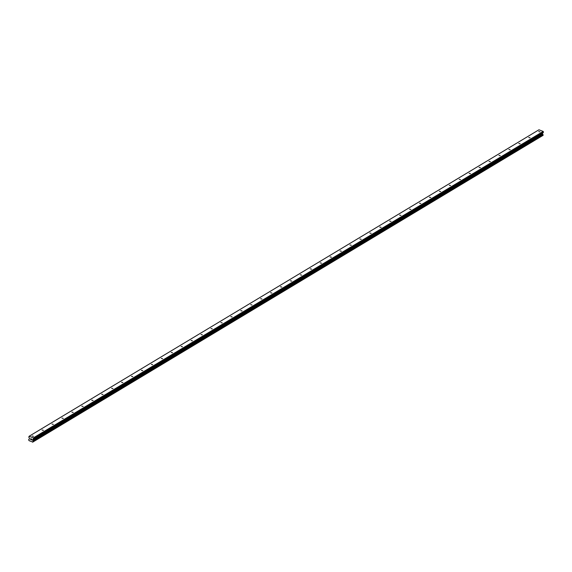 <?xml version="1.0" encoding="UTF-8"?>
<svg xmlns="http://www.w3.org/2000/svg" width="572" height="572" viewBox="0 0 572 572"><rect width="100%" height="100%" fill="white"/><g stroke="black" fill="none" stroke-linecap="round" stroke-linejoin="round"><path stroke-width="0.86" d="M539.997 131.839L538.688 131.553L539.997 131.839M530.065 137.809L528.757 137.523L530.065 137.809M520.134 143.779L518.825 143.493L520.134 143.779M510.203 149.742L508.894 149.464L510.203 149.742M500.271 155.713L498.963 155.434L500.271 155.713M490.34 161.683L489.031 161.404L490.34 161.683M480.408 167.653L479.1 167.374L480.408 167.653M470.477 173.623L469.169 173.345L470.477 173.623M460.546 179.594L459.237 179.315L460.546 179.594M450.614 185.564L449.306 185.285L450.614 185.564M440.683 191.534L439.375 191.255L440.683 191.534M430.745 197.504L429.436 197.226L430.745 197.504M420.813 203.475L419.505 203.196L420.813 203.475M410.882 209.445L409.573 209.166L410.882 209.445M400.951 215.415L399.642 215.136L400.951 215.415M391.019 221.385L389.711 221.107L391.019 221.385M381.088 227.356L379.779 227.077L381.088 227.356M371.156 233.326L369.848 233.047L371.156 233.326M361.225 239.296L359.917 239.017L361.225 239.296M351.294 245.266L349.985 244.988L351.294 245.266M341.362 251.237L340.054 250.958L341.362 251.237M331.431 257.207L330.123 256.928L331.431 257.207M321.5 263.177L320.191 262.898L321.5 263.177M311.568 269.147L310.26 268.869L311.568 269.147M301.637 275.118L300.329 274.839L301.637 275.118M291.706 281.088L290.397 280.809L291.706 281.088M281.774 287.058L280.466 286.779L281.774 287.058M271.843 293.028L270.535 292.75L271.843 293.028M261.912 298.999L260.603 298.72L261.912 298.999M251.98 304.969L250.672 304.69L251.98 304.969M242.042 310.939L240.733 310.66L242.042 310.939M232.11 316.909L230.802 316.631L232.11 316.909M222.179 322.88L220.871 322.601L222.179 322.88M212.248 328.85L210.939 328.571L212.248 328.85M202.316 334.82L201.008 334.541L202.316 334.82M192.385 340.79L191.077 340.512L192.385 340.79M182.454 346.761L181.145 346.482L182.454 346.761M172.522 352.731L171.214 352.452L172.522 352.731M162.591 358.701L161.283 358.422L162.591 358.701M152.66 364.671L151.351 364.393L152.66 364.671M142.728 370.642L141.42 370.356L142.728 370.642M132.797 376.612L131.488 376.326L132.797 376.612M122.866 382.582L121.557 382.296L122.866 382.582M112.934 388.552L111.626 388.266L112.934 388.552M103.003 394.523L101.694 394.237L103.003 394.523M93.072 400.493L91.763 400.207L93.072 400.493M83.14 406.463L81.832 406.177L83.14 406.463M73.209 412.433L71.9 412.147L73.209 412.433M63.277 418.404L61.969 418.118L63.277 418.404M53.346 424.374L52.038 424.088L53.346 424.374M43.408 430.344L42.099 430.058L43.408 430.344M33.476 436.314L32.168 436.028L33.476 436.314M29.115 436.264L538.946 129.801L543.186 131.431L543.35 132.454L33.519 438.917L32.64 439.689L32.869 440.654A0.579 0.429 -121 0 0 33.212 441.205L33.162 441.813A0.579 0.429 -121 0 0 32.761 442.07L29.065 440.647A0.579 0.429 -121 0 0 28.722 440.104L28.764 439.496A0.579 0.429 -121 0 0 29.172 439.232L29.529 438.495L28.807 437.108L29.115 436.264L33.355 437.895L33.519 438.917M543.05 135.335L33.226 441.798L543.057 135.335L543.043 134.742A0.579 0.429 -121 0 1 542.699 134.191L542.463 133.226L543.35 132.454M32.74 442.12L542.585 135.614M542.478 135.707L32.604 442.199M31.589 439.904L31.174 439.746L31.589 439.904M31.646 439.146L31.231 438.981L31.646 439.146M31.167 439.804L31.639 439.982L31.167 439.804M31.238 438.924L31.703 439.11L31.639 439.982M30.609 439.582L30.659 438.703L30.595 439.582M30.716 438.724L30.659 439.489L30.659 438.703M32.726 442.127L542.549 135.664M543.4 131.774L33.569 438.245M543.186 131.431L33.355 437.895M542.649 134.084L32.826 440.554M542.699 134.191L32.869 440.654M33.19 441.813L32.761 442.07M543.264 132.611L33.441 439.074M542.549 133.069L32.718 439.539M542.463 133.226L32.64 439.689M542.435 133.626L32.611 440.09M542.492 133.834L32.661 440.297M543.043 134.742L33.212 441.205M543.1 134.799L33.269 441.262M543.135 134.856L33.305 441.319M543.164 134.956L33.333 441.427M543.143 135.228L33.312 441.691M543.1 135.307L33.269 441.77M29.172 439.224L28.707 439.503L29.172 439.224M29.165 439.253L28.764 439.496"/></g></svg>

